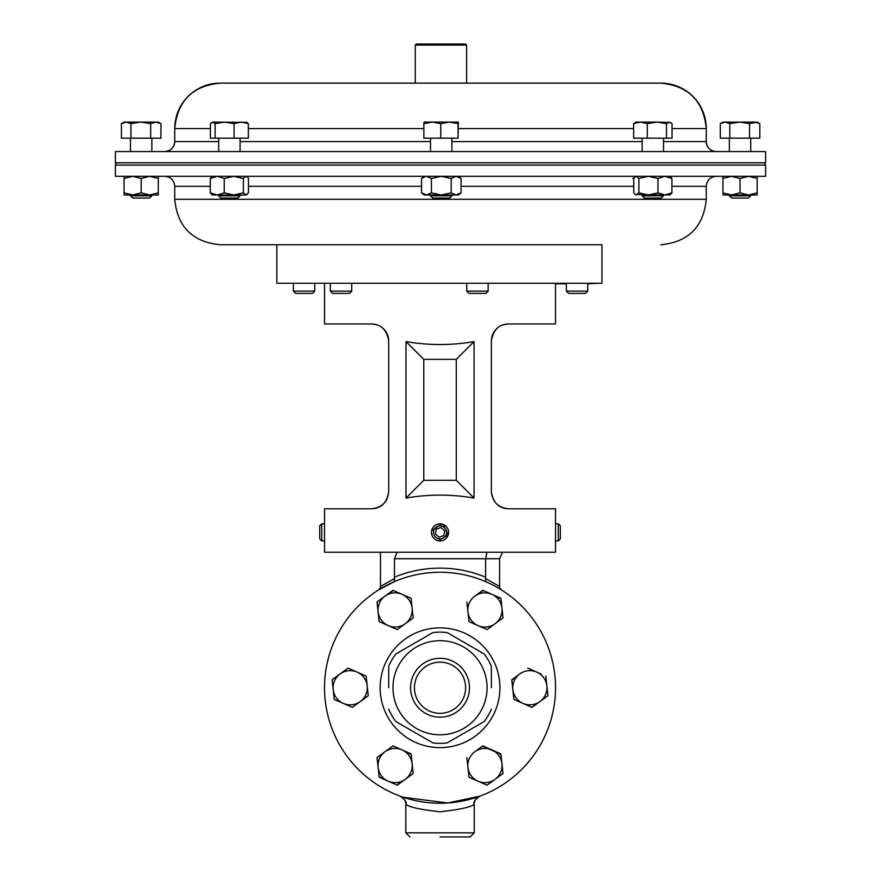 <?xml version="1.0" encoding="UTF-8"?>
<svg xmlns="http://www.w3.org/2000/svg" width="881" height="881" viewBox="0 0 881 881"><rect width="100%" height="100%" fill="white"/><g stroke="black" fill="none" stroke-linecap="round" stroke-linejoin="round"><path stroke-width="1.32" d="M465.62 687.742A25.604 25.604 0 0 1 440.026 713.346A25.604 25.604 0 0 1 414.422 687.742A25.604 25.604 0 0 1 440.026 662.149A25.604 25.604 0 0 1 465.62 687.742M469.452 687.742A29.425 29.425 0 0 1 440.026 717.178A29.425 29.425 0 0 1 410.59 687.742A29.425 29.425 0 0 1 440.026 658.316A29.425 29.425 0 0 1 469.452 687.742M558.301 540.934L560.338 538.897L560.338 525.858L558.301 523.821L558.301 540.934L555.526 540.934L555.526 552.233L324.527 552.233L324.527 523.832L321.741 523.821L321.741 540.934L324.527 540.934M555.504 540.769L555.526 523.821L558.301 523.821M438.364 540.769A8.557 8.557 0 0 0 448.418 534.04A8.557 8.557 0 0 0 441.678 523.986A8.557 8.557 0 0 0 431.635 530.725A8.557 8.557 0 0 0 438.364 540.769L448.22 534.855L443.297 524.47L444.63 525.164M438.76 538.776A6.519 6.519 0 0 0 446.425 533.644A6.519 6.519 0 0 0 441.293 525.979A6.519 6.519 0 0 0 433.628 531.111A6.519 6.519 0 0 0 438.76 538.776M321.741 540.934L319.704 538.897L319.704 525.858L321.741 523.821M351.728 291.148L349.46 293.406L332.6 293.406L330.342 291.148L351.728 291.148L351.728 283.253M314.759 291.148L312.491 293.406L295.631 293.406L293.373 291.148L314.759 291.148L314.759 283.253M587.748 291.148L585.491 293.406L568.619 293.406L566.362 291.148L587.748 291.148L587.748 283.253M488.162 291.148L485.905 293.406L469.033 293.406L466.776 291.148L488.162 291.148L488.162 283.253M598.496 283.253L587.748 283.825M276.854 244.753L601.954 244.753L601.954 283.253L276.854 283.253L276.854 244.753L220.184 244.753L601.954 244.753M392.97 687.742A47.056 47.056 0 0 1 440.026 640.685A47.056 47.056 0 0 1 487.083 687.742A47.056 47.056 0 0 1 440.026 734.798A47.056 47.056 0 0 1 392.97 687.742M388.697 687.742L388.697 666.355A55.613 55.613 0 0 1 395.833 653.988L432.879 632.591A55.613 55.613 0 0 1 447.174 632.591L484.22 653.988A55.613 55.613 0 0 1 491.356 666.355L491.356 687.742M499.912 687.742A59.886 59.886 0 0 0 440.026 627.856A59.886 59.886 0 0 0 380.14 687.742A59.886 59.886 0 0 0 440.026 747.628A59.886 59.886 0 0 0 499.912 687.742M555.526 687.742A115.499 115.499 0 0 0 440.026 572.243A115.499 115.499 0 0 0 324.527 687.742A115.499 115.499 0 0 0 440.026 803.241A115.499 115.499 0 0 0 555.526 687.742M474.242 832.842L474.22 804.199C471.665 806.974 460.256 809.507 440.026 811.797C419.797 809.507 408.399 806.974 405.833 804.199L405.8 832.842L474.242 832.842L470.146 836.95L440.026 836.95M394.622 578.432L394.214 581.724L378.687 589.885A4.108 4.097 57.9 0 0 380.603 586.405L394.622 578.432L394.457 577.165A119.607 119.607 0 0 1 485.596 577.165L485.431 578.432L499.45 586.405L499.571 587.407M415.27 45.074L416.295 44.05L465.575 44.05L466.6 45.074L415.27 45.074L415.27 83.133M672.038 128.582L706.265 128.582C703.567 100.974 688.424 85.82 660.816 83.133L660.816 83.133A45.449 45.449 -90 0 1 706.265 128.582L706.265 141.577C706.859 147.656 710.185 150.981 716.253 151.576A9.988 9.988 -90 0 1 706.265 141.577L663.536 141.577M164.747 151.576A9.988 9.988 90 0 0 174.735 141.577L174.735 141.577C174.141 147.656 170.815 150.981 164.747 151.576M660.816 83.133L220.184 83.133A45.449 45.449 90 0 0 174.735 128.582L174.735 128.582C177.433 100.974 192.576 85.82 220.184 83.133L220.184 83.133M765.6 151.576L115.4 151.576L115.4 162.798L765.6 162.798L765.6 151.576M240.073 195.813L237.804 198.071L220.944 198.071L218.686 195.813L240.073 195.813L240.073 194.987M663.536 195.813L661.279 198.071L644.407 198.071L642.15 195.813L663.536 195.813L663.536 194.987M151.873 195.813L149.616 198.071L132.745 198.071L130.487 195.813L151.873 195.813L151.873 194.987M132.624 194.987L124.067 194.987L124.067 192.851L132.624 194.987L141.18 192.851L149.737 194.987L132.624 194.987M451.887 195.813L449.629 198.071L432.769 198.071L430.501 195.813L451.887 195.813L451.887 194.987M750.744 195.813L748.487 198.071L731.626 198.071L729.358 195.813L750.744 195.813L750.744 194.987M748.608 194.987L722.949 194.987L722.949 192.851L731.494 194.987L740.051 192.851L748.608 194.987L757.164 192.851L757.164 194.987L748.608 194.987M670.915 176.31L765.6 176.31L765.6 165.077L115.4 165.077L115.4 176.31L670.915 176.31M445.511 538.941L446.061 538.434M448.561 531.827L448.418 530.725M447.658 528.523L447.152 527.642M440.896 523.865L438.364 523.986M432.119 529.118L431.635 530.692L441.678 523.986M431.47 532.366L432.119 535.637M555.526 283.253L555.526 323.966L508.469 323.966C498.866 324.241 493.162 329.946 491.356 341.079L491.356 491.653C493.129 502.765 498.833 508.458 508.469 508.766L555.526 508.766L555.526 523.821M491.741 337.478L492.886 334.02M492.92 333.954L494.682 330.948M503.414 324.737L508.469 323.966M371.584 508.766C381.209 508.48 386.913 502.776 388.697 491.653C387.607 501.972 381.902 507.676 371.584 508.766L324.527 508.766L324.538 523.986M387.155 498.745L385.371 501.785M383.103 504.306L380.427 506.3M379.568 506.784L377.586 507.676M388.301 337.456L388.697 341.079C386.913 329.979 381.22 324.274 371.584 323.966L376.815 324.792M383.081 328.404L385.371 330.959M387.155 333.987L388.29 337.401M324.527 283.253L324.527 323.966L371.584 323.966M388.697 491.653L388.697 341.079A17.113 17.113 0 0 0 382.706 328.073M405.987 498.073C428.684 494.142 451.369 494.142 474.055 498.073L474.055 341.575C451.369 345.517 428.684 345.517 405.987 341.575L405.987 498.073L423.772 480.299L423.772 359.36L456.281 359.36L456.281 480.299L423.772 480.299M722.949 176.31L722.949 192.851M722.949 178.447L731.494 176.31L740.051 178.447L740.051 192.851M757.164 176.31L757.164 192.851M740.051 178.447L748.608 176.31L757.164 178.447M461.071 192.851L458.428 194.987L424.202 194.987L421.559 192.851L426.492 194.987L431.437 192.851L441.315 194.987L451.193 192.851L456.127 194.987L461.071 192.851L461.071 178.447L456.127 176.31L451.193 178.447L451.193 192.851M426.492 194.987L425.941 194.965M424.202 176.31L421.559 178.447L421.559 192.851M421.559 178.447L425.941 176.332M451.193 178.447L441.315 176.31L431.437 178.447L431.437 192.851M426.492 176.31L431.437 178.447M158.294 194.987L149.737 194.987L158.294 192.851L158.294 194.987M141.18 192.851L141.18 178.447L132.624 176.31L124.067 178.447L124.067 192.851M141.18 178.447L149.737 176.31L158.294 178.447L158.294 192.851M158.294 178.447L158.294 176.31M124.067 178.447L124.067 176.31M669.956 194.987L635.124 194.503L636.313 194.987L638.868 192.851L648.416 194.987L657.953 192.851L664.946 194.987L671.928 192.851L669.956 194.987M635.73 176.31L633.758 178.447L633.758 192.851L635.124 194.503M669.956 176.31L671.928 178.447L671.928 192.851M635.124 176.795L636.313 176.31L638.868 178.447L638.868 192.851M671.928 178.447L664.946 176.31L657.953 178.447L657.953 192.851M638.868 178.447L648.416 176.31L657.953 178.447M233.806 194.987L212.266 194.987L210.295 192.851L217.277 194.987L224.259 192.851L233.806 194.987L243.343 192.851L245.909 194.987L233.806 194.987M247.087 194.503L245.909 194.987L248.464 192.851L248.464 178.447L247.087 176.795L245.909 176.31L243.343 178.447L243.343 192.851M243.343 178.447L233.806 176.31L224.259 178.447L224.259 192.851M224.259 178.447L217.277 176.31L210.295 178.447L210.295 192.851M212.266 176.31L210.295 178.447M632.778 178.447L634.331 177.632M725.041 122.096L722.949 122.096L720.306 123.626L725.041 122.096L729.787 123.626L739.666 122.096L725.041 122.096M739.666 122.096L754.676 122.096L759.807 123.626L757.164 122.096L749.544 123.626L739.666 122.096M759.807 123.626L759.807 138.185L720.306 138.185L720.306 123.626M729.787 138.185L729.787 123.626M749.544 138.185L749.544 123.626M458.307 122.096L432.307 122.096L440.742 123.626L449.409 122.096L458.076 123.626L458.307 122.096L458.076 138.185L458.076 123.626M424.091 122.096L432.307 122.096L423.86 123.626L424.08 122.096M458.076 138.185L423.86 138.185L423.86 123.626M440.742 138.185L440.742 123.626M140.795 122.096L124.067 122.096L121.424 123.626L126.17 122.096L130.917 123.626L140.795 122.096L150.673 123.626L155.805 122.096L140.795 122.096M158.294 122.096L155.805 122.096L160.937 123.626L158.294 122.096M160.937 123.626L160.937 138.185L130.917 138.185L130.917 123.626M150.673 138.185L150.673 123.626M130.917 138.185L121.424 138.185L121.424 123.626M670.672 122.514L656.896 122.096L666.488 123.626L669.263 122.096L672.038 123.626L672.038 138.185L633.648 138.185L633.648 123.626L640.476 122.096L635.73 122.096L633.648 123.626M640.476 122.096L656.896 122.096L647.293 123.626L640.476 122.096M647.293 138.185L647.293 123.626M666.488 138.185L666.488 123.626M246.988 122.393L212.75 122.096L215.096 123.626L224.578 122.096L234.06 123.626L241.196 122.096L248.343 123.626L245.997 122.096M212.75 122.096L210.416 123.626L210.416 138.185L215.096 138.185L215.096 123.626M248.343 123.626L248.343 138.185L234.06 138.185L234.06 123.626M234.06 138.185L215.096 138.185M382.244 327.699L381.132 326.884M380.207 326.3L381.594 327.203M491.356 341.079A17.113 17.113 0 0 1 497.347 328.073M508.469 508.766C498.15 507.676 492.446 501.972 491.356 491.653M405.987 341.575L423.772 359.36M474.055 341.575L456.281 359.36M474.055 498.073L456.281 480.299M405.833 804.199A8.557 8.546 -69.8 0 0 400.227 796.171L402.496 796.975M403.388 797.272L447.757 802.987L479.826 796.171A8.557 8.546 -110.2 0 0 474.22 804.199M499.571 587.275L499.571 558.73L485.596 558.73L485.596 577.165M380.482 552.233L380.482 587.275M378.687 589.885L380.482 587.792L380.603 586.405M486.973 552.233L485.596 558.73L394.457 558.73L394.457 577.165M394.457 558.73L397.155 552.233M499.571 587.792L501.366 589.885A4.108 4.097 122.1 0 1 499.45 586.405M485.838 581.724L485.431 578.432M482.469 746.152L500.937 754.323M501.95 763.706L503.007 773.529L501.95 763.706A17.113 17.113 0 0 1 495.034 779.355L487.061 785.18L478.02 781.194A17.113 17.113 0 0 1 474.848 751.724A17.113 17.113 0 0 1 501.95 763.706L500.893 753.883L482.821 745.899L474.848 751.724M468.989 777.196L467.932 767.373L468.989 777.196L478.02 781.194A17.113 17.113 0 0 0 495.034 779.355L503.007 773.529M411.064 598.287L412.121 608.11A17.113 17.113 0 0 1 405.205 623.759L413.178 617.933L412.121 608.11A17.113 17.113 0 0 0 402.033 594.301L411.064 598.287L402.033 594.301A17.113 17.113 0 0 0 385.019 596.129L377.398 601.701M405.205 623.759L397.232 629.596L405.205 623.759A17.113 17.113 0 0 1 378.103 611.777A17.113 17.113 0 0 1 385.019 596.129L393.4 590.479M511.828 680.198L519.768 673.932A17.113 17.113 0 0 1 546.87 685.914L545.813 676.09L546.87 685.914A17.113 17.113 0 0 1 522.94 703.39A17.113 17.113 0 0 1 519.768 673.932L511.784 679.758L513.898 699.404L512.841 689.581M541.088 673.998L527.741 668.095M547.927 695.737L531.97 707.388L522.94 703.39L531.97 707.388L539.954 701.562L547.927 695.737L546.87 685.914M368.269 695.737L360.285 701.562A17.113 17.113 0 0 1 343.282 703.39L334.24 699.404L332.126 679.758L348.072 668.095L366.144 676.09L368.269 695.737L367.212 685.914A17.113 17.113 0 0 1 360.285 701.562L368.269 695.737M503.007 617.933L501.95 608.11A17.113 17.113 0 0 1 495.034 623.759L503.007 617.933L495.034 623.759A17.113 17.113 0 0 1 478.02 625.598L487.061 629.596L478.02 625.598A17.113 17.113 0 0 1 474.848 596.129L483.229 590.479M491.862 594.301L482.821 590.303L474.848 596.129A17.113 17.113 0 0 1 491.862 594.301L500.893 598.287L501.95 608.11A17.113 17.113 0 0 0 491.862 594.301L500.937 598.728M469.397 621.788L478.02 625.598M402.033 749.896A17.113 17.113 0 0 1 412.121 763.706L411.064 753.883L392.992 745.899L377.035 757.55L378.103 767.373A17.113 17.113 0 0 1 402.033 749.896L411.108 754.323M412.121 763.706A17.113 17.113 0 0 1 405.205 779.355L413.178 773.529L412.121 763.706L413.178 773.529L409.015 776.568M377.09 757.99L378.103 767.373A17.113 17.113 0 0 0 388.191 781.194L397.232 785.18L405.205 779.355L396.824 785.004M405.205 779.355A17.113 17.113 0 0 1 388.191 781.194L379.105 776.756M491.356 709.128A55.613 55.613 0 0 1 484.22 721.506L447.174 742.892A55.613 55.613 0 0 1 432.879 742.892L395.833 721.506A55.613 55.613 0 0 1 388.697 709.128M478.02 781.194L487.061 785.18L495.034 779.355M466.875 757.55L467.932 767.373M377.035 601.965L379.16 621.601L397.232 629.596M402.033 594.301L392.992 590.303L385.019 596.129M513.898 699.404L522.94 703.39M357.113 672.093A17.113 17.113 0 0 1 367.212 685.914L366.144 676.09L348.072 668.095L340.099 673.932A17.113 17.113 0 0 1 357.113 672.093M340.099 673.932A17.113 17.113 0 0 0 333.183 689.581L334.24 699.404L343.282 703.39A17.113 17.113 0 0 1 333.183 689.581L332.126 679.758L340.099 673.932M343.282 703.39L352.312 707.388L360.285 701.562M487.061 629.596L495.034 623.759M466.875 601.965L468.989 621.601M378.103 767.373L379.16 777.196L388.191 781.194M566.362 283.825L555.526 283.825M443.749 535.626L444.696 530.78L440.985 527.532L436.304 529.129L435.346 533.974L439.068 537.223L443.749 535.626M633.648 128.582L458.527 128.582M423.86 128.582L248.343 128.582M210.416 128.582L174.735 128.582L174.735 141.577L218.686 141.577M642.15 141.577L451.887 141.577M430.501 141.577L240.073 141.577M671.928 186.298L706.265 186.298L706.265 199.304L174.735 199.304L174.735 186.298L210.295 186.298M248.464 186.298L421.559 186.298M461.071 186.298L633.758 186.298M293.373 291.148L293.373 283.253M115.907 165.077L115.907 162.798M218.686 151.576L218.686 138.185M663.536 151.576L663.536 138.185M130.487 151.576L130.487 138.185M430.501 151.576L430.501 138.185M750.744 151.576L750.744 138.185M218.686 195.813L218.686 194.987M130.487 195.813L130.487 194.987M430.501 195.813L430.501 194.987M174.735 186.298C174.141 180.231 170.815 176.894 164.747 176.31M706.265 199.304C703.567 226.902 688.424 242.055 660.816 244.753M174.735 199.304C177.433 226.902 192.576 242.055 220.184 244.753M706.265 186.298C706.859 180.231 710.185 176.894 716.253 176.31M729.358 195.813L729.358 194.987M458.428 176.31L461.071 178.447M642.15 195.813L642.15 194.987M246.482 176.31L247.087 176.795M729.358 151.576L729.358 138.185M451.887 151.576L451.887 138.185M151.873 151.576L151.873 138.185M642.15 151.576L642.15 138.185M240.073 151.576L240.073 138.185M765.093 165.077L765.093 162.798M466.6 45.074L466.6 83.133M405.8 832.842L409.907 836.95M400.227 796.171C405.062 799.596 406.923 802.239 405.8 804.1M479.826 796.171C474.991 799.596 473.13 802.239 474.242 804.1M499.571 558.73L502.566 552.233M466.776 291.148L466.776 283.253M566.362 291.148L566.362 283.253M330.342 291.148L330.342 283.253"/></g></svg>
